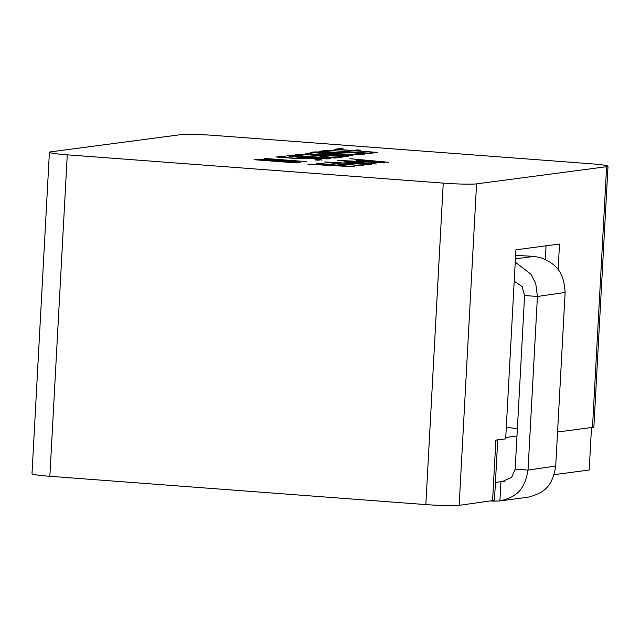 <?xml version="1.0" encoding="UTF-8"?>
<svg xmlns="http://www.w3.org/2000/svg" width="640" height="640" viewBox="0 0 640 640"><rect width="100%" height="100%" fill="white"/><g stroke="black" fill="none" stroke-linecap="round" stroke-linejoin="round"><path stroke-width="0.96" d="M377.528 152.416L334.112 149.36L340.12 148.568L343.16 148.8L338.184 149.456L352.64 150.544L357.344 149.92L360.384 150.152L355.68 150.768L377.528 152.416M340.088 149.2L340.12 148.568M338.176 149.568L337.704 149.632M357.304 150.56L357.344 149.92M355.672 150.888L355.2 150.952M325.12 155.16L340.92 156.216L345.104 155.992L337.968 155.152C330.824 154.68 326.544 154.688 325.12 155.16M272.912 161.136L272.92 160.912C275.792 160.744 276.84 160.328 269.56 159.808C263.128 159.384 259.344 159.384 258.208 159.808L272.92 160.912L275.48 160.536L275.44 161.384M275.768 161.128L294.504 162.536L297.04 162.144L290.008 161.272C282.976 160.72 276.056 160.704 275.768 161.128L275.76 161.344M310.944 156.792L290.272 155.816L317.216 158.168L326.992 158.408L310.944 156.792M332.296 153.872L334.92 153.496L327.984 152.592C320.208 152.096 315.792 152.08 314.736 152.552L332.296 153.872M506.312 427.048L517.36 428.936M545.312 259.464L546.048 245.816M505.752 437.48L516.976 435.992M495.424 482.424L504.984 481.16M345.08 156.312L346.336 156.464M591.496 427.528L589.2 470.024L554.136 474.664M494.312 500.352L459.152 505.352A26.32 1.656 -176.9 0 1 425.84 504.592L443.248 183.112A26.32 1.656 3.1 0 0 476.568 183.872L606.616 166.688A26.32 1.656 3.1 0 0 608 166.24L593.88 426.944A26.32 1.656 -176.9 0 1 592.496 427.392L557.568 432.008M558.112 269.8L559.504 244.04L515.912 249.8L505.672 438.872L495.864 440.168L492.576 500.936M608 166.24A26.32 1.656 3.1 0 0 590.144 163.704L214.16 135.408A26.32 1.656 3.1 0 0 180.848 134.648L50.8 151.832A26.32 1.656 3.1 0 0 49.408 152.28L32 473.76A26.32 1.656 -176.9 0 0 49.856 476.296L425.84 504.592M297.024 162.56L298.032 162.688M275.456 160.992L276.112 161.08M318.16 159.736L319.952 159.992M280.312 157.216L279.84 157.28M326.992 158.744L327.528 158.808M289.464 156.16L290.24 156.168M297.08 155.016L298.688 154.944M334.92 153.776L336.376 153.976M361.232 154.048L363.016 154.296M323.384 151.528L322.904 151.584M309.512 153.216C309.744 153.728 313.872 154.296 321.888 154.92C323.672 154.352 329.328 154.384 338.848 155.008L347.672 156.36L333.84 156.032L317.896 154.816L306.256 153.264L309.512 153.216M49.408 152.28A26.32 1.656 3.1 0 0 67.272 154.824L443.248 183.112M363.328 164.04L344.72 162.032L367.784 163.432L337.312 160.344L376.32 163.976L349.928 162.56L371.744 164.584L325.048 161.96L363.312 164.248M375.896 162.584L356.072 160.544L380.368 161.768L349.88 158.68L388.888 162.312L362.512 160.896L384.328 162.928L337.616 160.304L375.904 162.376M328.984 165.184L316.056 163.152L354.816 166.808L307.896 164.232L329 164.96M337.616 163.824L324.68 162.008L342.256 164.072L363.448 165.664L337.608 164.04M291.08 161.136L300.288 162.32L296.424 162.904L254.104 159.72C255.592 159.256 259.56 159.144 266.016 159.376L291.064 161.352M264.088 158.608L306.312 161.576L264.096 158.4M294.776 158.192C296.784 157.696 302.4 157.76 311.616 158.384L321.248 159.6L318.312 160.208L315.272 159.976L318.16 159.512L316.832 159.144L310.608 158.52L296.784 158.552L276.248 157.008L282.2 156.224L285.248 156.448L280.32 157.104L294.776 158.192M282.168 156.856L282.2 156.224M312.016 156.656C319.536 157.224 329.496 158.064 330.472 158.6C331.144 159.192 316.496 158.44 305.208 157.56L286.968 155.672C287.104 155.112 295.448 155.44 312.016 156.656M302.144 155.576L295.408 154.584L301.288 154.192L314.176 155.024L333.216 157.64L339.424 156.824L342.472 157.048L335 158.04L332.088 157.808C322.32 156.728 317.728 155.248 303.4 154.456L298.704 154.744L302.144 155.576M339.392 157.456L339.424 156.824M352.888 155.64L310.664 152.464C312.248 151.776 318.36 151.776 328.992 152.456C335.336 152.968 338.304 153.392 337.872 153.736L359.952 154.704L335.368 154.104L352.888 155.64M358.344 154.288L361.232 153.816L353.68 152.824L339.856 152.864L319.32 151.32L325.272 150.528L328.312 150.76L323.392 151.408L337.84 152.496C339.856 152 345.472 152.072 354.688 152.696L364.32 153.912L361.384 154.512L358.344 154.288M325.24 151.168L325.272 150.528M367.72 153.28L371.744 152.536L374.784 152.768L369.744 153.432L327.432 150.248L367.736 153.064M371.704 153.168L371.744 152.536M502.592 481.472L511.648 477.32L515.2 469.128L528.032 470.096C524.472 490.416 516.464 496.944 499.896 500.936L500.952 481.424M515.248 262.08L531.056 274.312L535.752 283.616L537.432 296.48L524.592 295.52L515.184 469.128M565.128 292.424L537.432 296.48L528.024 470.096L555.72 466.032L565.128 292.424C563.792 271.736 556.552 264.064 540.56 257.616L534.088 256.392L515.424 258.88M524.6 295.52L522.056 286.552L514.216 281.152M527.328 497.304L527.976 497.216C544.48 493.016 552.408 486.4 555.728 466.032M492.744 501.144L499.68 500.968L527.36 497.304M492.744 501.136L491.664 501.056M534.088 256.392L515.608 255.36M49.856 476.296L67.272 154.824M606.616 166.688L592.496 427.392M459.152 505.352L476.568 183.872M345.056 156.744L345.096 156M297 163L297.04 162.144M290.256 155.816L290.216 156.568M327.008 158.408L326.968 159.16M334.896 154.248L334.936 153.496M497.744 439.592L494.456 500.36M309.408 153.288L309.368 154.04M348.152 156.928L348.192 156.176M305.92 153.856L305.96 153.112M318.136 160.256L318.176 159.512M321.152 160.376L321.192 159.624M295.496 154.592L295.456 155.336M298.656 155.496L298.696 154.744M361.24 153.816L361.2 154.568M364.224 154.68L364.264 153.936M503.472 481.368L504.8 481.2"/></g></svg>
